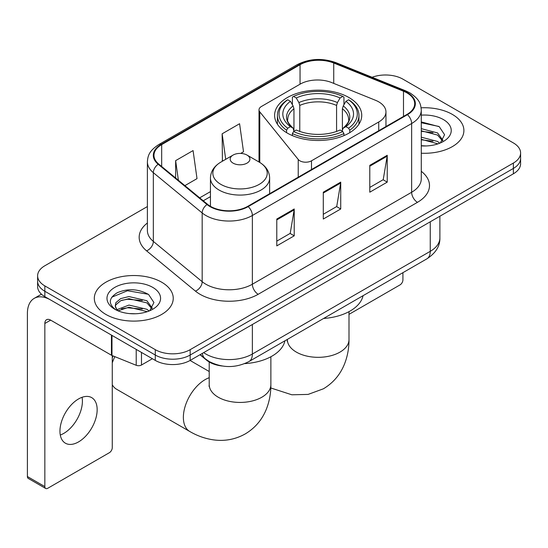<?xml version="1.0" encoding="UTF-8"?>
<svg xmlns="http://www.w3.org/2000/svg" width="548" height="548" viewBox="0 0 548 548"><rect width="100%" height="100%" fill="white"/><g stroke="black" fill="none" stroke-linecap="round" stroke-linejoin="round"><path stroke-width="0.82" d="M378.73 101.853A24.66 14.241 0 0 0 375.442 100.257L331.677 82.563A24.66 14.241 0 0 0 300.092 84.159L261.417 106.49A8.22 4.747 0 0 0 259.012 109.847A8.22 4.747 0 0 0 259.779 111.854L298.235 159.461A8.22 4.747 0 0 0 311.497 160.811L378.73 121.992A24.66 14.241 0 0 0 385.956 111.922A24.66 14.241 0 0 0 378.73 101.853M348.98 97.551A43.573 25.153 0 0 0 301.496 92.098A43.573 25.153 0 0 0 274.603 115.34A43.573 25.153 0 0 0 287.364 133.123A43.573 25.153 0 0 0 334.849 138.576A43.573 25.153 0 0 0 361.742 115.34A43.573 25.153 0 0 0 348.98 97.551M222.2 366.002A24.66 14.241 180 0 1 206.596 360.18L199.993 354.734M147.391 206.555L44.84 265.759A24.66 14.241 0 0 0 37.613 275.829L37.613 286.57A24.66 14.241 0 0 0 44.84 296.639L155.29 360.406A24.66 14.241 0 0 0 190.17 360.406L513.373 173.805A24.66 14.241 0 0 0 520.6 163.736L520.6 158.365A24.66 14.241 0 0 1 513.373 168.435A24.66 14.241 0 0 0 520.6 158.365L520.6 152.995A24.66 14.241 0 0 0 513.373 142.925L402.924 79.159A24.66 14.241 0 0 0 372.106 77.268M37.613 275.829A24.66 14.241 0 0 0 44.84 285.898L155.29 349.665A24.66 14.241 0 0 0 190.17 349.665L190.17 355.036L513.373 168.435L190.17 355.036A24.66 14.241 0 0 1 155.29 355.036A24.66 14.241 0 0 0 190.17 355.036L190.17 360.406M44.84 285.898L44.84 291.269L155.29 355.036L44.84 291.269A24.66 14.241 0 0 1 37.613 281.199A24.66 14.241 0 0 0 44.84 291.269L44.84 296.639M452.34 114.402A39.463 22.783 0 0 0 421.117 107.805A39.463 22.783 0 0 1 452.34 114.402A39.463 22.783 0 0 1 463.896 130.506A39.463 22.783 0 0 0 452.34 114.402M161.681 282.206A39.463 22.783 0 0 0 118.676 277.267A39.463 22.783 0 0 0 94.318 298.317A39.463 22.783 0 0 0 105.88 314.429A39.463 22.783 0 0 0 148.878 319.368A39.463 22.783 0 0 0 173.243 298.317A39.463 22.783 0 0 0 161.681 282.206A39.463 22.783 0 0 0 118.676 277.267A39.463 22.783 0 0 0 94.318 298.317A39.463 22.783 0 0 0 105.88 314.429A39.463 22.783 0 0 0 148.878 319.368A39.463 22.783 0 0 0 173.243 298.317A39.463 22.783 0 0 0 161.681 282.206M407 92.92A26.304 15.186 180 0 1 414.699 103.661A26.304 15.186 180 0 1 407 114.395L247.717 206.356A26.304 15.186 180 0 1 207.569 204.329L158.728 164.058A26.304 15.186 180 0 1 153.967 155.351A26.304 15.186 180 0 1 161.674 144.61L300.044 64.719A26.304 15.186 180 0 1 333.732 63.02L403.486 91.215A26.304 15.186 180 0 1 407 92.92M407.459 92.653A26.962 15.57 0 0 0 403.862 90.906L334.109 62.712A26.962 15.57 0 0 0 299.578 64.452L161.208 144.343A26.962 15.57 0 0 0 158.187 164.277L207.028 204.548A26.962 15.57 0 0 0 248.182 206.623L407.459 114.669A26.962 15.57 0 0 0 407.459 92.653M276.781 219.042L276.781 245.894L294.221 235.825L294.221 208.973L276.781 219.042M276.781 241.134L290.214 233.373L294.153 209.87A6.576 3.795 -120 0 0 294.221 208.973M290.098 233.441L294.221 235.825M369.79 165.345L369.79 192.197L387.231 182.128L387.231 155.276L369.79 165.345M369.79 187.43L383.223 179.676L387.162 156.166A6.576 3.795 -120 0 0 387.231 155.276M383.107 179.744L387.231 182.128M323.286 192.197L323.286 219.042L340.726 208.98L340.726 182.128L323.286 192.197M323.286 214.282L336.719 206.528L340.657 183.018A6.576 3.795 -120 0 0 340.726 182.128M336.602 206.596L340.726 208.98M421.275 153.221A39.463 22.783 0 0 0 463.896 130.506A39.463 22.783 0 0 1 421.275 153.221M190.17 349.665L513.373 163.064A24.66 14.241 0 0 0 520.6 152.995M184.888 185.628L197.013 178.634L193.074 150.577L175.634 160.646L175.634 178.004M240.682 153.419L243.518 151.782L239.579 123.732L222.139 133.801L222.419 160.489M223.194 160.776L222.139 160.379M222.139 133.801L225.721 159.317M175.634 160.646L178.388 180.271M421.275 145.7L426.18 145.946M421.275 137.178L437.571 141.466L439.743 143.206M421.275 139.308L437.962 143.864M421.275 128.65L437.571 132.945L442.907 140.315M421.275 130.78L437.571 135.075L442.489 140.87M421.275 145.878A26.797 15.474 0 0 0 443.387 141.453A26.797 15.474 0 0 0 443.387 119.567A26.797 15.474 0 0 0 421.275 115.142M440.38 142.946L444.579 134.705L439.27 126.698L421.275 121.909M421.275 122.738L438.907 126.458M421.275 131.267L432.975 132.726M421.275 139.788L432.975 141.247M349.001 314.353L400.019 284.898A4.11 2.37 120 0 0 402.924 279.864L402.924 272.664M286.577 132.664L286.577 130.219L287.748 128.205A39.134 22.591 0 0 1 287.748 99.784L290.44 101.339A35.353 20.406 0 0 0 290.44 126.65L293.098 128.163L293.954 131.335M293.954 130.04L293.954 108.785L293.098 105.922L290.44 101.339M292.392 104.709L292.392 97.099L293.564 96.427A39.134 22.591 0 0 1 342.781 96.427L340.096 97.982A35.353 20.406 0 0 0 296.249 97.982L298.907 102.565L299.77 105.428L299.77 131.417M336.575 131.417L336.575 105.428L337.438 102.565L340.096 97.982M323.608 318.463A45.217 26.105 0 0 0 363.057 295.687M292.392 133.575A40.778 23.543 0 0 0 343.952 133.575L342.781 131.561A39.134 22.591 0 0 1 293.564 131.561L292.392 133.575L292.392 135.616M343.952 135.616L343.952 133.575M287.748 99.784L286.577 100.455A40.778 23.543 0 0 0 277.398 115.34A40.778 23.543 0 0 0 286.577 130.219M342.781 96.427L343.952 97.099L343.952 104.709M293.564 131.561L296.249 130.006A35.353 20.406 0 0 0 340.096 130.006L342.781 131.561M290.44 126.65L287.748 128.205M296.249 97.982L293.564 96.427M293.098 105.922A31.62 18.255 0 0 0 293.098 128.163L293.242 128.259C288.755 123.917 286.919 120.964 287.755 119.416A30.421 17.563 0 0 1 293.954 108.785M349.768 130.219A40.778 23.543 0 0 0 358.947 115.34A40.778 23.543 0 0 0 349.768 100.455L348.596 99.784A39.134 22.591 0 0 1 348.596 128.205L349.768 130.219L349.768 132.664M348.596 128.205L345.904 126.65A35.353 20.406 0 0 0 345.904 101.339L348.596 99.784M345.904 101.339L343.247 105.922L342.39 108.785L342.39 130.04L343.247 128.163L345.904 126.65M342.39 108.785A30.421 17.563 0 0 1 348.59 119.416C349.419 120.978 347.59 123.923 343.103 128.259L343.247 128.163A31.62 18.255 0 0 0 343.247 105.922M342.39 131.335L342.39 130.04M112.272 357.871A22.605 13.049 -60 0 1 113.087 355.94M114.868 356.659A30.832 17.796 120 0 0 112.272 362.934M112.272 384.737A30.832 17.796 120 0 0 116.505 389.19L189.752 431.475A30.832 17.796 -60 0 1 185.025 406.774A30.832 17.796 -60 0 1 205.164 379.606A30.832 17.796 -60 0 1 209.213 377.709M233.071 163.133A9.864 5.692 0 0 0 247.018 163.133A9.864 5.692 0 0 0 247.018 155.077L259.266 162.146A27.188 15.693 0 0 1 259.266 184.347A27.188 15.693 0 0 1 220.817 184.347A27.188 15.693 0 0 1 220.817 162.146C214.124 166.126 210.665 171.408 210.446 177.99A29.599 17.084 0 0 0 219.118 190.074A29.599 17.084 0 0 0 251.368 193.78A29.599 17.084 0 0 0 269.637 177.99C269.417 171.408 265.965 166.126 259.266 162.146L247.018 155.077A9.864 5.692 0 0 0 233.071 155.077A9.864 5.692 0 0 0 233.071 163.133M244.73 363.619A45.217 26.105 0 0 0 284.933 340.794M82.07 397.293A26.304 15.186 -60 0 1 63.801 433.379A26.304 15.186 -60 0 1 60.287 435.023M78.556 441.9A26.304 15.186 120 0 0 95.742 418.713A26.304 15.186 120 0 0 91.708 397.636A26.304 15.186 120 0 0 78.556 398.937A26.304 15.186 120 0 0 61.369 422.118A26.304 15.186 120 0 0 65.404 443.202A26.304 15.186 120 0 0 78.556 441.9M141.48 352.433L141.48 365.023L152.385 358.728M111.436 335.088L50.656 299.996A32.887 18.988 -120 0 0 34.209 298.365A32.887 18.988 -120 0 0 27.4 313.422L27.4 476.534L44.84 486.603L44.84 323.491A8.22 4.747 60 0 1 46.539 319.724A8.22 4.747 60 0 1 50.656 320.135L111.436 355.227L111.436 335.088A4.11 2.37 0 0 0 111.984 335.355M44.84 486.603A4.11 2.37 120 0 0 45.69 488.48L28.249 478.418A4.11 2.37 -60 0 1 27.4 476.534M45.69 488.48A4.11 2.37 120 0 0 47.745 488.282L109.367 452.703A4.11 2.37 120 0 0 112.272 447.668L112.272 355.611M141.48 365.023A4.11 2.37 180 0 1 136.219 365.29L111.984 355.494A4.11 2.37 180 0 1 111.436 355.227M129.321 313.572L135.52 313.757M117.005 309.641L128.972 305.078L146.919 309.278L149.09 311.017M118.108 310.791L128.972 307.209L147.309 311.675M117.19 310.469L115.272 305.969A18.577 10.727 0 0 0 118.272 310.935M115.272 305.969L115.834 302.715L120.642 298.619L128.972 296.557L146.919 300.749L152.255 308.127M115.32 306.229L115.834 304.852L120.642 300.749L128.972 298.687L146.919 302.88L151.837 308.675M149.727 310.757L153.926 302.51L148.611 294.509C138.425 288.837 128.006 288.234 117.341 292.694C108.593 298.098 108.045 303.77 115.69 309.723L115.786 309.784M152.728 287.378A26.797 15.474 0 0 0 114.827 287.378A26.797 15.474 0 0 0 114.827 309.257A26.797 15.474 0 0 0 152.734 309.257A26.797 15.474 0 0 0 152.728 287.378M111.771 297.194L127.506 290.741L148.248 294.262M121.601 300.338L127.506 299.263L142.316 300.53M121.601 308.86L127.506 307.791L142.316 309.058M206.596 359.83L206.596 360.18M259.779 111.854L259.779 162.448M298.235 159.461L298.235 177.196M311.497 160.811L311.497 169.538M378.73 121.992L378.73 130.719M203.651 352.617A32.887 18.988 0 0 0 205.863 354.029A32.887 18.988 0 0 0 252.368 354.029L430.249 251.333A32.887 18.988 0 0 0 439.88 237.907C440.119 246.066 435.776 253.053 426.844 258.861L248.963 361.557A16.44 9.494 60 0 0 252.368 354.029L252.368 324.498M430.249 221.796L430.249 251.333A16.44 9.494 60 0 1 426.844 258.861M202.322 353.392A16.44 10.994 129.5 0 0 205.185 358.735L200.191 354.618M513.373 173.805L513.373 163.064M155.29 360.406L155.29 349.665M421.275 171.312A41.107 23.728 180 0 1 417.46 202.328L258.183 294.29A8.22 4.747 60 0 1 252.368 284.22L411.644 192.266A32.887 18.988 0 0 0 421.275 178.84L421.275 110.1A32.887 18.988 180 0 1 411.644 123.526A8.22 4.747 -120 0 0 407.459 114.669M258.183 294.29A41.107 23.728 180 0 1 200.047 294.29A41.107 23.728 180 0 1 195.444 291.118L146.604 250.854A41.107 23.728 180 0 1 147.391 223.002M205.863 284.22A32.887 18.988 0 0 0 252.368 284.22L252.368 215.487A32.887 18.988 180 0 1 202.178 212.953L153.337 172.682A32.887 18.988 180 0 1 147.391 161.79L147.391 230.53A32.887 18.988 0 0 0 153.337 241.415L202.178 281.686A32.887 18.988 0 0 0 205.863 284.22M421.275 110.1C420.748 104.456 420.227 99.75 409.945 92.913L405.623 90.817A8.22 3.85 112 0 0 403.862 90.906M405.623 90.817L335.876 62.623C322.251 57.8 309.332 58.499 297.098 64.719A8.22 4.747 60 0 1 299.578 64.452M161.208 144.343A8.22 4.747 -120 0 0 158.728 144.603C148.755 151.145 147.85 156.064 147.391 161.79M158.187 164.277A8.22 5.501 129.5 0 0 153.337 172.682L153.337 241.415A8.22 5.501 -50.5 0 1 146.604 250.854M335.876 62.623A8.22 3.85 112 0 0 334.109 62.712M207.028 204.548A8.22 5.501 129.5 0 0 202.178 212.953L202.178 281.686A8.22 5.501 -50.5 0 1 195.444 291.118M248.182 206.623A8.22 4.747 60 0 1 252.368 215.487L411.644 123.526L411.644 192.266A8.22 4.747 60 0 0 417.46 202.328M161.674 144.61L161.674 166.489M403.486 91.215L403.486 116.429M333.732 63.02L333.732 83.399M300.044 64.719L300.044 84.187M210.446 191.629L199.691 197.835M323.286 193.047L340.657 183.018M369.79 166.195L387.162 156.166M276.781 219.899L294.153 209.87M349.001 311.641L349.001 339.534A30.832 17.796 180 0 1 339.972 352.117A30.832 17.796 180 0 1 296.372 352.117A30.832 17.796 180 0 1 287.344 339.534L287.207 341.294M336.575 105.428A30.421 17.563 0 0 0 299.77 105.428M337.438 102.565A31.62 18.255 0 0 0 298.907 102.565M270.87 356.748L270.87 384.641A30.832 17.796 180 0 1 261.841 397.225A30.832 17.796 180 0 1 218.248 397.225A30.832 17.796 180 0 1 209.213 384.641L209.076 386.402M44.84 323.491L50.656 320.135M111.984 335.403L111.984 355.494M136.219 365.29L136.219 349.398M259.012 109.847L259.012 161.996M385.956 111.922L385.956 126.547M248.963 361.557C235.729 368.208 222.502 368.208 209.268 361.557L205.185 358.735M439.88 237.907L439.88 216.234M297.098 64.719L158.728 144.603M210.446 196.636L203.26 200.78M349.001 339.534C349.049 348.316 347.487 356.632 344.315 364.475C340.013 374.921 333.026 383.038 323.368 388.813L308.106 394.416L291.824 394.786L270.801 387.97M277.398 124.204L277.398 115.34M358.947 124.204L358.947 115.34M270.87 384.641C270.918 393.423 269.356 401.739 266.191 409.582C261.882 420.028 254.902 428.146 245.244 433.92C235.414 439.393 224.892 441.387 213.693 439.893C205.315 438.715 197.335 435.907 189.752 431.475M269.637 193.697L269.637 177.99M210.446 206.322L210.446 177.99M233.071 155.077L220.817 162.146M209.213 371.517L190.067 360.461M209.213 361.995L209.213 384.641M34.209 298.365L41.443 294.194"/></g></svg>
